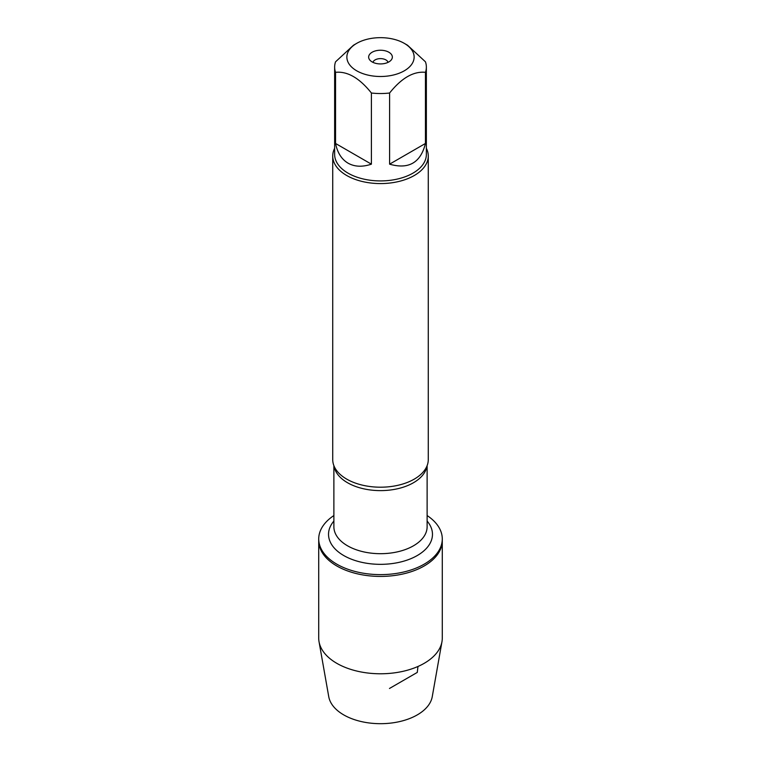 <?xml version="1.0" encoding="UTF-8"?>
<svg xmlns="http://www.w3.org/2000/svg" width="761" height="761" viewBox="0 0 761 761"><rect width="100%" height="100%" fill="white"/><g stroke="black" fill="none" stroke-linecap="round" stroke-linejoin="round"><path stroke-width="1.14" d="M427.121 515.549A61.784 35.672 180 0 1 442.284 538.95A61.784 35.672 180 0 1 380.5 574.622A61.784 35.672 180 0 1 318.716 538.95A61.784 35.672 180 0 1 333.879 515.549M442.284 538.95L442.284 638.108A61.784 35.672 180 0 1 441.96 641.732A61.784 35.672 180 0 1 401.209 671.716A61.784 35.672 180 0 1 336.809 663.335A61.784 35.672 180 0 1 319.04 641.732A61.784 35.672 180 0 1 318.716 638.108L318.716 540.757A61.784 35.672 0 0 0 380.5 576.419A61.784 35.672 0 0 0 442.284 540.757A61.784 35.672 180 0 1 404.139 573.708A61.784 35.672 180 0 1 336.809 565.975A61.784 35.672 180 0 1 318.716 540.757L318.716 538.95M332.728 155.995L332.728 459.625A47.772 27.577 0 0 0 335.62 469.071A47.772 27.577 0 0 0 346.721 479.126A47.772 27.577 0 0 0 425.38 469.071A47.772 27.577 0 0 0 428.272 459.625L428.272 155.995A47.772 27.577 180 0 1 380.5 183.582A47.772 27.577 180 0 1 332.728 155.995A47.772 27.577 180 0 1 334.64 148.281M426.36 148.281A47.772 27.577 180 0 1 428.272 155.995M388.881 52.243A11.843 6.839 180 0 1 391.316 59.872A11.843 6.839 180 0 1 380.5 63.924A11.843 6.839 180 0 1 369.684 59.872A11.843 6.839 180 0 1 373.784 51.444A11.843 6.839 180 0 1 388.881 52.243M356.719 70.811A33.627 19.415 0 0 0 404.281 70.811A33.627 19.415 0 0 0 404.281 43.348A33.627 19.415 0 0 0 387.168 38.05A33.627 19.415 0 0 0 356.719 43.348A33.627 19.415 0 0 0 356.719 70.811M389.594 164.167C408.695 169.636 420.643 162.74 425.447 143.468L389.594 164.167L389.594 93.013C401.542 78.041 413.499 71.134 425.447 72.324A45.86 26.473 0 0 0 426.36 67.063A45.86 26.473 0 0 0 425.447 61.812L407.525 45.222L404.281 43.348M425.447 143.468L425.447 72.324M356.719 43.348L353.475 45.222L335.553 61.812A45.86 26.473 0 0 0 334.64 67.063A45.86 26.473 0 0 0 335.553 72.324C347.501 71.134 359.449 78.031 371.406 93.013A45.86 26.473 0 0 0 389.594 93.013M335.553 143.468C337.446 152.771 341.613 159.334 348.072 163.177C354.626 166.849 362.398 167.173 371.406 164.167L335.553 143.468L335.553 72.324M371.406 164.167L371.406 93.013M426.36 67.063L426.36 154.435A45.86 26.473 180 0 1 398.051 178.902A45.86 26.473 180 0 1 348.072 173.166A45.86 26.473 180 0 1 334.64 154.435L334.64 67.063M388.053 62.354A7.648 4.414 0 0 0 385.903 59.91A7.648 4.414 0 0 0 378.122 58.835A7.648 4.414 0 0 0 372.947 62.354M441.96 641.732L432.248 696.705A52.014 30.031 180 0 1 397.936 721.951A52.014 30.031 180 0 1 343.725 714.893A52.014 30.031 180 0 1 328.752 696.705L319.04 641.732M389.47 688.477L417.275 672.42L417.97 666.474M426.94 466.084A46.621 26.92 180 0 1 380.5 490.617A46.621 26.92 180 0 1 334.06 466.084M333.879 465.627L333.879 526.764A46.621 26.92 0 0 0 380.5 553.685A46.621 26.92 0 0 0 427.121 526.764L427.121 465.627M427.121 521.066A51.976 30.012 180 0 1 380.5 564.339A51.976 30.012 180 0 1 333.879 521.066"/></g></svg>
